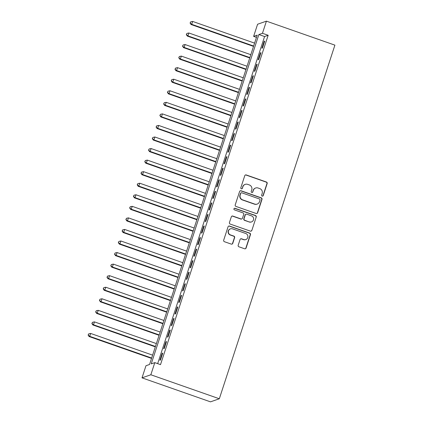 <?xml version="1.0" encoding="UTF-8"?>
<svg xmlns="http://www.w3.org/2000/svg" width="423" height="423" viewBox="0 0 423 423"><rect width="100%" height="100%" fill="white"/><g stroke="black" fill="none" stroke-linecap="round" stroke-linejoin="round"><path stroke-width="0.63" d="M262.186 196.113A0.841 0.825 70.7 0 0 263.228 195.595L267.167 183.545A1.206 1.179 70.7 0 0 266.421 182.017L246.255 174.953A1.206 1.179 70.7 0 0 244.764 175.693L240.824 187.749A0.841 0.825 70.7 0 0 241.887 188.817A0.841 0.825 70.7 0 0 242.39 188.293L242.902 186.733A3.849 3.765 70.7 0 1 247.672 184.365L249.353 184.951A3.849 3.765 70.7 0 1 251.754 189.837L251.241 191.397A0.841 0.825 70.7 0 0 252.304 192.465A0.841 0.825 70.7 0 0 252.811 191.947L253.319 190.387A3.849 3.765 70.7 0 1 258.093 188.013L259.775 188.6A3.849 3.765 70.7 0 1 262.17 193.485L261.663 195.045A0.841 0.825 70.7 0 0 262.186 196.113M262.604 196.15A0.841 0.825 70.7 0 0 262.99 195.68L266.929 183.63A1.206 1.179 70.7 0 0 266.183 182.102L246.017 175.037A1.206 1.179 70.7 0 0 245.366 175M241.766 188.848A0.841 0.825 70.7 0 0 242.152 188.378L242.902 186.733M252.182 192.497A0.841 0.825 70.7 0 0 252.573 192.031L253.319 190.387M238.191 245.261A1.206 1.179 70.7 0 0 238.942 246.789L244.6 248.772A1.206 1.179 70.7 0 0 246.091 248.031L250.469 234.643A1.206 1.179 70.7 0 0 249.718 233.121L229.552 226.051A1.206 1.179 70.7 0 0 228.06 226.797L223.688 240.179A1.206 1.179 70.7 0 0 224.433 241.707L231.27 244.103A1.206 1.179 70.7 0 0 232.761 243.357L234.633 237.631A1.206 1.179 70.7 0 0 233.882 236.103L230.493 234.918A3.22 3.151 70.7 0 1 230.424 228.843A3.22 3.151 70.7 0 1 232.476 228.848L245.752 233.501A3.22 3.151 70.7 0 1 245.826 239.571A3.22 3.151 70.7 0 1 243.77 239.566L241.559 238.794A1.206 1.179 70.7 0 0 240.068 239.534L238.191 245.261M154.807 362.633L150.842 374.767L219.32 398.762L334.9 45.145L266.421 21.15L262.456 33.285L258.876 34.538L151.228 363.886L154.807 362.633L160.513 364.631L268.161 35.283L262.456 33.285M256.132 213.493A1.206 1.179 70.7 0 0 257.623 212.753L261.996 199.37A1.206 1.179 70.7 0 0 261.25 197.842L241.084 190.778A1.206 1.179 70.7 0 0 239.592 191.519L235.214 204.901A1.206 1.179 70.7 0 0 235.965 206.429L256.132 213.493M256.232 217.004L251.859 230.392A1.206 1.179 70.7 0 1 250.368 231.132L230.202 224.068A1.206 1.179 70.7 0 1 229.451 222.54L231.323 216.814A1.206 1.179 70.7 0 1 232.814 216.068L240.994 218.934A1.206 1.179 70.7 0 0 242.485 218.194L243.727 214.392A1.206 1.179 70.7 0 0 242.976 212.869L234.464 209.887A0.841 0.825 70.7 0 1 234.442 208.296A0.841 0.825 70.7 0 1 234.982 208.296L255.481 215.481A1.206 1.179 70.7 0 1 256.232 217.004L251.859 230.392M262.466 48.021L264.729 41.089L264.137 41.295L261.869 48.233L262.466 48.021M258.686 59.58L260.954 52.648L260.357 52.854L258.093 59.786L258.686 59.58M254.91 71.133L257.179 64.201L256.581 64.412L254.313 71.344L254.91 71.133M251.135 82.691L253.398 75.759L252.801 75.966L250.538 82.897L251.135 82.691M247.355 94.25L249.623 87.312L249.025 87.524L246.762 94.456L247.355 94.25M243.579 105.803L245.848 98.871L245.25 99.077L242.982 106.014L243.579 105.803M239.804 117.361L242.067 110.424L241.47 110.636L239.207 117.568L239.804 117.361M236.023 128.915L238.292 121.983L237.694 122.189L235.426 129.126L236.023 128.915M232.248 140.473L234.516 133.536L233.919 133.747L231.651 140.679L232.248 140.473M228.473 152.026L230.736 145.094L230.138 145.301L227.875 152.238L228.473 152.026M224.692 163.585L226.961 156.653L226.363 156.859L224.095 163.791L224.692 163.585M220.917 175.138L223.18 168.206L222.588 168.417L220.32 175.349L220.917 175.138M217.142 186.696L219.405 179.764L218.807 179.971L216.544 186.903L217.142 186.696M213.361 198.255L215.63 191.318L215.032 191.529L212.764 198.461L213.361 198.255M209.586 209.808L211.849 202.876L211.257 203.082L208.988 210.02L209.586 209.808M205.805 221.366L208.074 214.429L207.476 214.641L205.213 221.573L205.805 221.366M202.03 232.92L204.298 225.988L203.701 226.194L201.433 233.131L202.03 232.92M198.255 244.478L200.518 237.541L199.926 237.752L197.657 244.684L198.255 244.478M194.474 256.031L196.743 249.099L196.145 249.306L193.882 256.243L194.474 256.031M190.699 267.59L192.967 260.653L192.37 260.864L190.101 267.796L190.699 267.59M186.924 279.143L189.187 272.211L188.595 272.423L186.326 279.354L186.924 279.143M183.143 290.701L185.411 283.77L184.814 283.976L182.551 290.908L183.143 290.701M179.368 302.255L181.636 295.323L181.039 295.534L178.77 302.466L179.368 302.255M175.593 313.813L177.856 306.881L177.263 307.087L174.995 314.025L175.593 313.813M171.812 325.372L174.08 318.434L173.483 318.646L171.22 325.578L171.812 325.372M168.037 336.925L170.305 329.993L169.708 330.199L167.439 337.136L168.037 336.925M164.261 348.483L166.525 341.546L165.927 341.758L163.664 348.689L164.261 348.483M268.161 35.283L264.581 36.537L157.668 363.637M162.152 353.311L159.889 360.248L160.481 360.036L162.749 353.105L162.152 353.311L162.628 353.48M256.47 37.372L253.626 36.373L257.205 35.12L149.557 364.473L145.977 365.726L142.012 377.855L210.495 401.85L219.32 398.762M253.626 36.373L257.591 24.238L266.421 21.15M142.012 377.855L150.842 374.767M264.581 36.537L258.876 34.538M264.137 41.295L264.608 41.465M260.357 52.854L260.832 53.018M256.581 64.412L257.052 64.576M252.801 75.966L253.277 76.135M249.025 87.524L249.501 87.688M245.25 99.077L245.721 99.246M241.47 110.636L241.945 110.8M237.694 122.189L238.17 122.358M233.919 133.747L234.39 133.911M230.138 145.301L230.614 145.47M226.363 156.859L226.839 157.023M222.588 168.417L223.058 168.581M218.807 179.971L219.283 180.14M215.032 191.529L215.508 191.693M211.257 203.082L211.727 203.252M207.476 214.641L207.952 214.805M203.701 226.194L204.177 226.363M199.926 237.752L200.396 237.916M196.145 249.306L196.621 249.475M192.37 260.864L192.846 261.028M188.595 272.423L189.065 272.586M184.814 283.976L185.29 284.14M181.039 295.534L181.509 295.698M177.263 307.087L177.734 307.257M173.483 318.646L173.959 318.81M169.708 330.199L170.178 330.368M165.927 341.758L166.403 341.921M255.635 188.008L255.397 188.092A3.849 3.765 70.7 0 0 253.081 190.472M245.213 184.359L244.975 184.444A3.849 3.765 70.7 0 0 242.665 186.818M256.777 213.53A1.206 1.179 70.7 0 0 257.385 212.838L261.758 199.45A1.206 1.179 70.7 0 0 261.007 197.927L240.846 190.858A1.206 1.179 70.7 0 0 240.195 190.821M260.023 200.068A0.841 0.825 70.7 0 0 259.495 198.995L241.797 192.798A0.841 0.825 70.7 0 0 240.75 193.316L240.211 194.961A3.849 3.765 70.7 0 0 242.612 199.846L254.709 204.087A3.849 3.765 70.7 0 0 259.484 201.713L260.023 200.068M241.258 192.793L241.02 192.877A0.841 0.825 70.7 0 0 240.513 193.401L240.75 193.316M257.168 204.087L256.93 204.172A3.849 3.765 70.7 0 1 254.472 204.166L242.374 199.931A3.849 3.765 70.7 0 1 239.973 195.045L240.513 193.401M251.013 231.17A1.206 1.179 70.7 0 0 251.622 230.477M241.76 218.94L241.522 219.019A1.206 1.179 70.7 0 1 240.756 219.019L232.576 216.153A1.206 1.179 70.7 0 0 231.931 216.116M255.994 217.089A1.206 1.179 70.7 0 0 255.243 215.561L234.744 208.38A0.841 0.825 70.7 0 0 234.326 208.349M249.48 221.911A3.22 3.151 70.7 0 0 253.626 218.881A3.22 3.151 70.7 0 0 251.463 215.841L246.783 214.202A1.206 1.179 70.7 0 0 245.292 214.942L244.05 218.744A1.206 1.179 70.7 0 0 244.801 220.272L249.242 221.996A3.22 3.151 70.7 0 0 251.294 221.996L251.537 221.911M246.017 214.202L245.779 214.287A1.206 1.179 70.7 0 0 245.054 215.027L245.292 214.942M249.242 221.996L244.563 220.357A1.206 1.179 70.7 0 1 243.812 218.828L245.054 215.027M245.826 239.571L245.589 239.656A3.22 3.151 70.7 0 1 243.532 239.651L241.316 238.873A1.206 1.179 70.7 0 0 240.671 238.842M230.424 228.843L230.186 228.928A3.22 3.151 70.7 0 0 230.255 234.998L230.493 234.918M231.915 244.14A1.206 1.179 70.7 0 0 232.523 243.442L234.395 237.715A1.206 1.179 70.7 0 0 233.644 236.187L230.255 234.998M245.25 248.809A1.206 1.179 70.7 0 0 245.853 248.111L250.231 234.728A1.206 1.179 70.7 0 0 249.48 233.2L229.314 226.136A1.206 1.179 70.7 0 0 228.669 226.099M254.588 43.13L192.645 21.43L191.698 24.317L191.101 24.529L253.52 46.393M190.318 22.995L190.699 21.837L190.08 23.08L191.698 24.317L253.641 46.022M190.699 21.837L192.645 21.43M191.101 24.529L190.08 23.08M250.813 54.689L188.864 32.983L187.923 35.876L187.326 36.082L249.744 57.951M186.543 34.549L186.918 33.396L186.305 34.633L187.923 35.876L249.866 57.576M186.918 33.396L188.864 32.983M187.326 36.082L186.305 34.633M247.032 66.242L185.089 44.542L184.142 47.429L183.55 47.64L245.964 69.509M182.762 46.107L183.143 44.949L182.525 46.192L184.142 47.429L246.091 69.134M183.143 44.949L185.089 44.542M183.55 47.64L182.525 46.192M243.257 77.8L181.314 56.095L180.367 58.987L179.77 59.194L242.189 81.063M178.987 57.66L179.363 56.508L178.749 57.745L180.367 58.987L242.31 80.687M179.363 56.508L181.314 56.095M179.77 59.194L178.749 57.745M239.476 89.353L177.533 67.654L176.592 70.541L175.994 70.752L238.413 92.621M175.212 69.219L175.587 68.061L174.974 69.303L176.592 70.541L238.535 92.246M175.587 68.061L177.533 67.654M175.994 70.752L174.974 69.303M235.701 100.912L173.758 79.212L172.811 82.099L172.214 82.305L234.633 104.174M171.431 80.777L171.812 79.619L171.193 80.856L172.811 82.099L234.76 103.799M171.812 79.619L173.758 79.212M172.214 82.305L171.193 80.856M231.926 112.47L169.977 90.765L169.036 93.652L168.439 93.864L230.858 115.733M167.656 92.33L168.031 91.178L167.418 92.415L169.036 93.652L230.979 115.357M168.031 91.178L169.977 90.765M168.439 93.864L167.418 92.415M228.145 124.024L166.202 102.324L165.261 105.211L164.663 105.422L227.082 127.286M163.881 103.889L164.256 102.731L163.643 103.968L165.261 105.211L227.204 126.911M164.256 102.731L166.202 102.324M164.663 105.422L163.643 103.968M224.37 135.582L162.427 113.877L161.48 116.769L160.883 116.975L223.302 138.844M160.1 115.442L160.481 114.289L159.862 115.527L161.48 116.769L223.429 138.469M160.481 114.289L162.427 113.877M160.883 116.975L159.862 115.527M220.595 147.135L158.646 125.435L157.705 128.322L157.107 128.534L219.526 150.398M156.325 127L156.7 125.843L156.087 127.085L157.705 128.322L219.648 150.028M156.7 125.843L158.646 125.435M157.107 128.534L156.087 127.085M216.814 158.694L154.871 136.989L153.93 139.881L153.332 140.087L215.751 161.956M152.55 138.554L152.925 137.401L152.312 138.638L153.93 139.881L215.873 161.581M152.925 137.401L154.871 136.989M153.332 140.087L152.312 138.638M213.039 170.247L151.096 148.547L150.149 151.434L149.552 151.646L211.971 173.515M148.769 150.112L149.15 148.954L148.531 150.197L150.149 151.434L212.092 173.139M149.15 148.954L151.096 148.547M149.552 151.646L148.531 150.197M209.263 181.805L147.315 160.1L146.374 162.992L145.776 163.199L208.195 185.068M144.994 161.665L145.369 160.513L144.756 161.75L146.374 162.992L208.317 184.692M145.369 160.513L147.315 160.1M145.776 163.199L144.756 161.75M205.483 193.359L143.54 171.659L142.593 174.546L142.001 174.757L204.42 196.626M141.219 173.224L141.594 172.066L140.975 173.308L142.593 174.546L204.542 196.251M141.594 172.066L143.54 171.659M142.001 174.757L140.975 173.308M201.708 204.917L139.764 183.217L138.818 186.104L138.221 186.31L200.639 208.179M137.438 184.782L137.819 183.624L137.2 184.862L138.818 186.104L200.761 207.804M137.819 183.624L139.764 183.217M138.221 186.31L137.2 184.862M197.932 216.47L135.984 194.77L135.043 197.657L134.445 197.869L196.864 219.738M133.663 196.335L134.038 195.183L133.425 196.42L135.043 197.657L196.986 219.363M134.038 195.183L135.984 194.77M134.445 197.869L133.425 196.42M194.152 228.029L132.209 206.329L131.262 209.216L130.67 209.422L193.089 231.291M129.887 207.894L130.263 206.736L129.644 207.973L131.262 209.216L193.211 230.916M130.263 206.736L132.209 206.329M130.67 209.422L129.644 207.973M190.376 239.587L128.433 217.882L127.487 220.774L126.889 220.98L189.308 242.85M126.107 219.447L126.488 218.294L125.869 219.532L127.487 220.774L189.43 242.474M126.488 218.294L128.433 217.882M126.889 220.98L125.869 219.532M186.601 251.14L124.653 229.44L123.712 232.327L123.114 232.539L185.533 254.403M122.332 231.006L122.707 229.848L122.094 231.09L123.712 232.327L185.655 254.033M122.707 229.848L124.653 229.44M123.114 232.539L122.094 231.09M182.821 262.699L120.878 240.994L119.931 243.886L119.339 244.092L181.758 265.961M118.551 242.559L118.932 241.406L118.313 242.643L119.931 243.886L181.879 265.586M118.932 241.406L120.878 240.994M119.339 244.092L118.313 242.643M179.045 274.252L117.102 252.552L116.156 255.439L115.558 255.651L177.977 277.52M114.776 254.117L115.156 252.959L114.538 254.202L116.156 255.439L178.099 277.144M115.156 252.959L117.102 252.552M115.558 255.651L114.538 254.202M175.27 285.811L113.322 264.105L112.381 266.998L111.783 267.204L174.202 289.073M111 265.67L111.376 264.518L110.763 265.755L112.381 266.998L174.324 288.698M111.376 264.518L113.322 264.105M111.783 267.204L110.763 265.755M171.489 297.364L109.546 275.664L108.6 278.551L108.008 278.762L170.421 300.631M107.22 277.229L107.601 276.071L106.982 277.314L108.6 278.551L170.548 300.256M107.601 276.071L109.546 275.664M108.008 278.762L106.982 277.314M167.714 308.922L105.771 287.217L104.825 290.109L104.227 290.315L166.646 312.185M103.445 288.782L103.825 287.629L103.207 288.867L104.825 290.109L166.768 311.809M103.825 287.629L105.771 287.217M104.227 290.315L103.207 288.867M163.939 320.475L101.991 298.775L101.049 301.662L100.452 301.874L162.871 323.743M99.669 300.341L100.045 299.183L99.431 300.425L101.049 301.662L162.992 323.368M100.045 299.183L101.991 298.775M100.452 301.874L99.431 300.425M160.158 332.034L98.215 310.334L97.269 313.221L96.671 313.427L159.09 335.296M95.889 311.899L96.27 310.741L95.651 311.978L97.269 313.221L159.217 334.921M96.27 310.741L98.215 310.334M96.671 313.427L95.651 311.978M156.383 343.592L94.44 321.887L93.494 324.779L92.896 324.986L155.315 346.855M92.114 323.452L92.489 322.3L91.876 323.537L93.494 324.779L155.437 346.479M92.489 322.3L94.44 321.887M92.896 324.986L91.876 323.537M152.603 355.146L90.659 333.446L89.718 336.333L89.121 336.544L151.54 358.408M88.338 335.011L88.714 333.853L88.1 335.09L89.718 336.333L151.661 358.032M88.714 333.853L90.659 333.446M89.121 336.544L88.1 335.09"/></g></svg>
